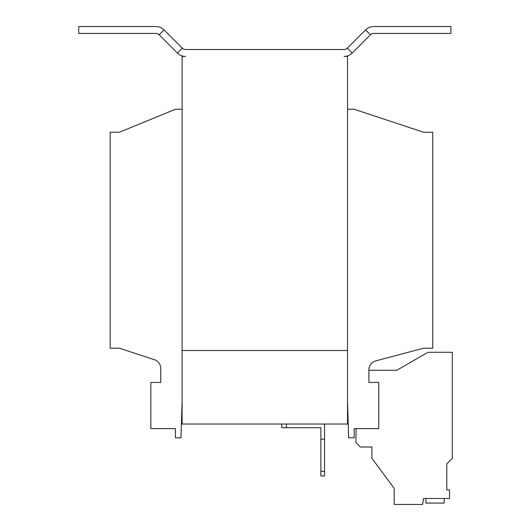<?xml version="1.0" encoding="UTF-8"?>
<svg xmlns="http://www.w3.org/2000/svg" width="531" height="531" viewBox="0 0 531 531"><rect width="100%" height="100%" fill="white"/><g stroke="black" fill="none" stroke-linecap="round" stroke-linejoin="round"><path stroke-width="0.8" d="M182.1 109.267L175.436 109.267L119.375 132.239L110.182 132.239L110.182 348.217L119.375 348.217L154.402 359.699A9.193 9.193 0 0 1 160.727 368.434L160.727 382.446L150.85 382.446L150.85 428.63L175.436 428.63L175.436 437.823L180.952 437.823L182.1 401.921M347.526 401.921L348.675 437.823L354.19 437.823L354.19 428.63L378.769 428.63L378.769 382.446L368.892 382.446L368.892 369.768A9.193 9.193 0 0 1 375.729 360.888L423.572 348.217L432.765 348.217L432.765 132.239L423.572 132.239L354.19 109.267L347.526 109.267M324.547 475.962L320.87 475.962L320.87 471.369L324.547 471.369L324.547 475.962M320.87 471.369L320.87 427.714L281.815 427.714L281.815 424.037M320.87 439.203L324.547 439.203L324.547 471.369M324.547 439.203L324.547 424.037M286.408 424.037L286.408 427.714M352.199 53.054A11.49 11.49 0 0 1 344.075 56.419L347.526 56.419L347.526 424.037L182.1 424.037L182.1 350.513L347.526 350.513L182.1 350.513L182.1 56.419L185.545 56.419A11.49 11.49 0 0 1 177.42 53.054L159.154 34.787L164.026 29.915L182.292 48.182A4.593 4.593 0 0 0 185.545 49.529L344.075 49.529A4.593 4.593 0 0 0 347.327 48.182L365.593 29.915A11.49 11.49 0 0 1 373.718 26.55L450.919 26.55L450.919 33.44L373.718 33.44A4.593 4.593 0 0 0 370.465 34.787L352.199 53.054L347.327 48.182M164.026 29.915A11.49 11.49 0 0 0 155.908 26.55L78.707 26.55L78.707 33.44L155.908 33.44A4.593 4.593 0 0 1 159.154 34.787M356.115 428.63L355.876 442.496L360.39 447.009L371.879 447.009L371.879 458.246L394.168 488.367L394.168 504.45L422.523 504.45L423.572 498.476L449.518 498.476L449.518 489.954L446.783 489.954L446.783 463.948L452.293 458.432L452.293 352.285L427.94 352.285L396.79 370.273L368.892 370.273M425.942 498.476L425.942 503.069L444.181 503.069L444.181 498.476M446.783 489.954L446.783 463.948M177.42 53.054L182.292 48.182M370.465 34.787L365.593 29.915"/></g></svg>
